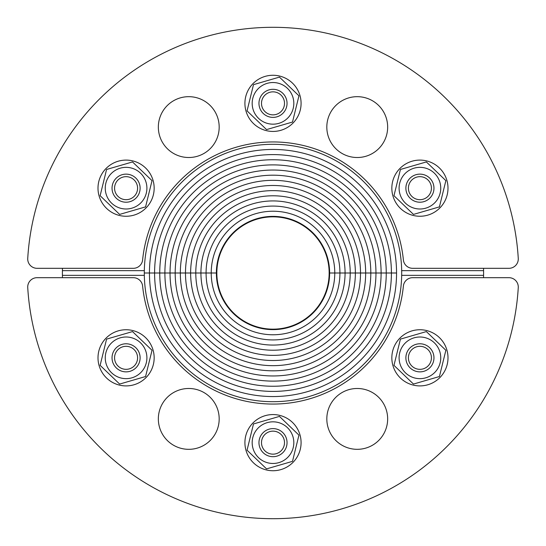 <?xml version="1.0" encoding="UTF-8"?>
<svg xmlns="http://www.w3.org/2000/svg" width="546" height="546" viewBox="0 0 546 546"><rect width="100%" height="100%" fill="white"/><g stroke="black" fill="none" stroke-linecap="round" stroke-linejoin="round"><path stroke-width="0.82" d="M62.449 268.318A210.599 210.599 0 0 0 62.415 275.341L144.321 275.341A128.699 128.699 0 0 1 273 144.301A128.699 128.699 0 0 1 401.679 275.341L483.585 275.341A210.599 210.599 0 0 0 483.551 268.318M149.447 273L144.301 273L149.447 273A123.553 123.553 0 0 1 273 149.447A123.553 123.553 0 0 1 396.553 273A123.553 123.553 0 0 0 273 149.447A123.553 123.553 0 0 0 149.447 273A123.553 123.553 0 0 0 273 396.553A123.553 123.553 0 0 0 396.553 273L391.407 273A118.407 118.407 0 0 0 273 154.593A118.407 118.407 0 0 0 154.593 273L149.447 273L154.593 273A118.407 118.407 0 0 1 273 154.593A118.407 118.407 0 0 1 391.407 273L386.254 273A113.254 113.254 0 0 0 273 159.746A113.254 113.254 0 0 0 159.746 273L154.593 273A118.407 118.407 0 0 0 273 391.407A118.407 118.407 0 0 0 391.407 273L396.553 273A123.553 123.553 0 0 1 273 396.553A123.553 123.553 0 0 1 149.447 273M159.746 273A113.254 113.254 0 0 1 273 159.746A113.254 113.254 0 0 1 386.254 273L381.108 273A108.108 108.108 0 0 0 273 164.892A108.108 108.108 0 0 0 164.892 273L159.746 273A113.254 113.254 0 0 0 273 386.254A113.254 113.254 0 0 0 386.254 273L391.407 273A118.407 118.407 0 0 1 273 391.407A118.407 118.407 0 0 1 154.593 273L164.892 273A108.108 108.108 0 0 1 273 164.892A108.108 108.108 0 0 1 381.108 273L375.962 273A102.962 102.962 0 0 0 273 170.038A102.962 102.962 0 0 0 170.038 273L164.892 273A108.108 108.108 0 0 0 273 381.108A108.108 108.108 0 0 0 381.108 273L386.254 273A113.254 113.254 0 0 1 273 386.254A113.254 113.254 0 0 1 159.746 273M170.038 273A102.962 102.962 0 0 1 273 170.038A102.962 102.962 0 0 1 375.962 273L370.809 273A97.809 97.809 0 0 0 273 175.191A97.809 97.809 0 0 0 175.191 273L170.038 273A102.962 102.962 0 0 0 273 375.962A102.962 102.962 0 0 0 375.962 273L381.108 273A108.108 108.108 0 0 1 273 381.108A108.108 108.108 0 0 1 164.892 273L175.191 273A97.809 97.809 0 0 1 273 175.191A97.809 97.809 0 0 1 370.809 273L365.663 273A92.663 92.663 0 0 0 273 180.337A92.663 92.663 0 0 0 180.337 273L175.191 273A97.809 97.809 0 0 0 273 370.809A97.809 97.809 0 0 0 370.809 273L375.962 273A102.962 102.962 0 0 1 273 375.962A102.962 102.962 0 0 1 170.038 273M180.337 273A92.663 92.663 0 0 1 273 180.337A92.663 92.663 0 0 1 365.663 273L360.517 273A87.517 87.517 0 0 0 273 185.483A87.517 87.517 0 0 0 185.483 273L180.337 273A92.663 92.663 0 0 0 273 365.663A92.663 92.663 0 0 0 365.663 273L370.809 273A97.809 97.809 0 0 1 273 370.809A97.809 97.809 0 0 1 175.191 273L185.483 273A87.517 87.517 0 0 1 273 185.483A87.517 87.517 0 0 1 360.517 273L355.371 273A82.371 82.371 0 0 0 273 190.629A82.371 82.371 0 0 0 190.629 273L185.483 273A87.517 87.517 0 0 0 273 360.517A87.517 87.517 0 0 0 360.517 273L365.663 273A92.663 92.663 0 0 1 273 365.663A92.663 92.663 0 0 1 180.337 273M190.629 273A82.371 82.371 0 0 1 273 190.629A82.371 82.371 0 0 1 355.371 273L350.218 273A77.218 77.218 0 0 0 273 195.782A77.218 77.218 0 0 0 195.782 273L190.629 273A82.371 82.371 0 0 0 273 355.371A82.371 82.371 0 0 0 355.371 273L360.517 273A87.517 87.517 0 0 1 273 360.517A87.517 87.517 0 0 1 185.483 273L195.782 273A77.218 77.218 0 0 1 273 195.782A77.218 77.218 0 0 1 350.218 273L345.072 273A72.072 72.072 0 0 0 273 200.928A72.072 72.072 0 0 0 200.928 273L195.782 273A77.218 77.218 0 0 0 273 350.218A77.218 77.218 0 0 0 350.218 273L355.371 273A82.371 82.371 0 0 1 273 355.371A82.371 82.371 0 0 1 190.629 273M200.928 273A72.072 72.072 0 0 1 273 200.928A72.072 72.072 0 0 1 345.072 273L339.926 273A66.926 66.926 0 0 0 273 206.074A66.926 66.926 0 0 0 206.074 273L200.928 273A72.072 72.072 0 0 0 273 345.072A72.072 72.072 0 0 0 345.072 273L350.218 273A77.218 77.218 0 0 1 273 350.218A77.218 77.218 0 0 1 195.782 273L206.074 273A66.926 66.926 0 0 1 273 206.074A66.926 66.926 0 0 1 339.926 273L334.773 273A61.773 61.773 0 0 0 273 211.227A61.773 61.773 0 0 0 211.227 273L206.074 273A66.926 66.926 0 0 0 273 339.926A66.926 66.926 0 0 0 339.926 273L345.072 273A72.072 72.072 0 0 1 273 345.072A72.072 72.072 0 0 1 200.928 273M334.773 273L329.627 273A56.627 56.627 0 0 0 273 216.373A56.627 56.627 0 0 0 216.373 273L211.227 273A61.773 61.773 0 0 1 273 211.227A61.773 61.773 0 0 1 334.773 273L339.926 273A66.926 66.926 0 0 1 273 339.926A66.926 66.926 0 0 1 206.074 273L211.227 273A61.773 61.773 0 0 0 273 334.773A61.773 61.773 0 0 0 334.773 273A61.773 61.773 0 0 1 273 334.773A61.773 61.773 0 0 1 211.227 273L216.373 273A56.627 56.627 0 0 0 273 329.627A56.627 56.627 0 0 0 329.627 273L334.773 273M219.178 127.095A30.419 30.419 0 0 1 173.553 153.44A30.419 30.419 0 0 1 173.553 100.751A30.419 30.419 0 0 1 219.178 127.095M387.66 127.095A30.419 30.419 0 0 1 342.028 153.44A30.419 30.419 0 0 1 342.028 100.751A30.419 30.419 0 0 1 387.66 127.095M518.263 258.401A9.357 9.357 0 0 1 508.92 268.318L412.694 268.318A9.357 9.357 0 0 1 403.385 259.896A131.04 131.04 0 0 0 142.615 259.896A9.357 9.357 0 0 1 133.306 268.318L37.08 268.318A9.357 9.357 0 0 1 27.737 258.401A245.7 245.7 0 0 1 273 27.3A245.7 245.7 0 0 1 518.263 258.401M483.551 277.682A210.599 210.599 0 0 0 483.585 270.659L401.679 270.659A128.699 128.699 0 0 1 273 401.699A128.699 128.699 0 0 1 144.321 270.659L62.415 270.659A210.599 210.599 0 0 0 62.449 277.682M326.822 418.905A30.419 30.419 0 0 1 372.447 392.56A30.419 30.419 0 0 1 372.447 445.249A30.419 30.419 0 0 1 326.822 418.905M158.34 418.905A30.419 30.419 0 0 1 203.972 392.56A30.419 30.419 0 0 1 203.972 445.249A30.419 30.419 0 0 1 158.34 418.905M27.737 287.599A9.357 9.357 0 0 1 37.08 277.682L133.306 277.682A9.357 9.357 0 0 1 142.615 286.104A131.04 131.04 0 0 0 403.385 286.104A9.357 9.357 0 0 1 412.694 277.682L508.92 277.682A9.357 9.357 0 0 1 518.263 287.599A245.7 245.7 0 0 1 273 518.7A245.7 245.7 0 0 1 27.737 287.599M131.832 178.208A11.507 11.507 0 0 1 131.832 198.143A11.507 11.507 0 0 1 114.571 188.172A11.507 11.507 0 0 1 131.832 178.208M139.715 191.523A14.039 14.039 0 0 0 122.161 174.693A14.039 14.039 0 0 0 116.359 198.307A14.039 14.039 0 0 0 139.715 191.523M131.047 167.95A20.823 20.823 0 0 0 106.081 193.987A20.823 20.823 0 0 0 141.107 202.586A20.823 20.823 0 0 0 131.047 167.95M152.027 180.637L145.577 206.879L119.635 214.414L100.13 195.714L106.579 169.472L132.521 161.937L152.027 180.637M125.628 160.101A28.078 28.078 0 0 0 101.986 202.6A28.078 28.078 0 0 0 150.621 201.822A28.078 28.078 0 0 0 125.628 160.101M284.507 103.351A11.507 11.507 0 0 1 267.247 113.315A11.507 11.507 0 0 1 267.247 93.386A11.507 11.507 0 0 1 284.507 103.351M276.918 116.83A14.039 14.039 0 0 0 282.719 93.216A14.039 14.039 0 0 0 259.364 100A14.039 14.039 0 0 0 276.918 116.83M292.997 97.543A20.823 20.823 0 0 0 257.971 88.937A20.823 20.823 0 0 0 268.031 123.573A20.823 20.823 0 0 0 292.997 97.543M292.499 122.051L266.557 129.593L247.051 110.886L253.501 84.65L279.443 77.109L298.949 95.809L292.499 122.051M297.092 88.923A28.078 28.078 0 0 0 248.457 89.701A28.078 28.078 0 0 0 273.45 131.429A28.078 28.078 0 0 0 297.092 88.923M425.675 198.143A11.507 11.507 0 0 1 408.415 188.172A11.507 11.507 0 0 1 425.675 178.208A11.507 11.507 0 0 1 425.675 198.143M410.203 198.307A14.039 14.039 0 0 0 433.558 191.523A14.039 14.039 0 0 0 416.004 174.693A14.039 14.039 0 0 0 410.203 198.307M434.95 202.586A20.823 20.823 0 0 0 424.89 167.95A20.823 20.823 0 0 0 399.925 193.987A20.823 20.823 0 0 0 434.95 202.586M413.479 214.414L393.973 195.714L400.423 169.472L426.365 161.937L445.87 180.637L439.421 206.879L413.479 214.414M444.458 201.822A28.078 28.078 0 0 0 419.471 160.101A28.078 28.078 0 0 0 395.83 202.6A28.078 28.078 0 0 0 444.458 201.822M414.168 367.792A11.507 11.507 0 0 1 414.168 347.857A11.507 11.507 0 0 1 431.429 357.828A11.507 11.507 0 0 1 414.168 367.792M406.285 354.477A14.039 14.039 0 0 0 423.839 371.307A14.039 14.039 0 0 0 429.641 347.693A14.039 14.039 0 0 0 406.285 354.477M414.953 378.05A20.823 20.823 0 0 0 439.919 352.013A20.823 20.823 0 0 0 404.893 343.414A20.823 20.823 0 0 0 414.953 378.05M393.973 365.363L400.423 339.121L426.365 331.586L445.87 350.286L439.421 376.528L413.479 384.063L393.973 365.363M420.372 385.899A28.078 28.078 0 0 0 444.014 343.4A28.078 28.078 0 0 0 395.379 344.178A28.078 28.078 0 0 0 420.372 385.899M261.493 442.649A11.507 11.507 0 0 1 278.753 432.685A11.507 11.507 0 0 1 278.753 452.614A11.507 11.507 0 0 1 261.493 442.649M269.082 429.17A14.039 14.039 0 0 0 263.281 452.784A14.039 14.039 0 0 0 286.636 446A14.039 14.039 0 0 0 269.082 429.17M253.003 448.457A20.823 20.823 0 0 0 288.029 457.063A20.823 20.823 0 0 0 277.969 422.427A20.823 20.823 0 0 0 253.003 448.457M253.501 423.949L279.443 416.407L298.949 435.114L292.499 461.35L266.557 468.891L247.051 450.191L253.501 423.949M248.908 457.077A28.078 28.078 0 0 0 297.543 456.299A28.078 28.078 0 0 0 272.55 414.571A28.078 28.078 0 0 0 248.908 457.077M120.325 347.857A11.507 11.507 0 0 1 137.585 357.828A11.507 11.507 0 0 1 120.325 367.792A11.507 11.507 0 0 1 120.325 347.857M135.797 347.693A14.039 14.039 0 0 0 112.442 354.477A14.039 14.039 0 0 0 129.996 371.307A14.039 14.039 0 0 0 135.797 347.693M111.05 343.414A20.823 20.823 0 0 0 121.11 378.05A20.823 20.823 0 0 0 146.075 352.013A20.823 20.823 0 0 0 111.05 343.414M132.521 331.586L152.027 350.286L145.577 376.528L119.635 384.063L100.13 365.363L106.579 339.121L132.521 331.586M101.542 344.178A28.078 28.078 0 0 0 126.529 385.899A28.078 28.078 0 0 0 150.17 343.4A28.078 28.078 0 0 0 101.542 344.178M216.837 273A56.163 56.163 0 0 0 301.078 321.635A56.163 56.163 0 0 0 301.078 224.365A56.163 56.163 0 0 0 216.837 273"/></g></svg>
